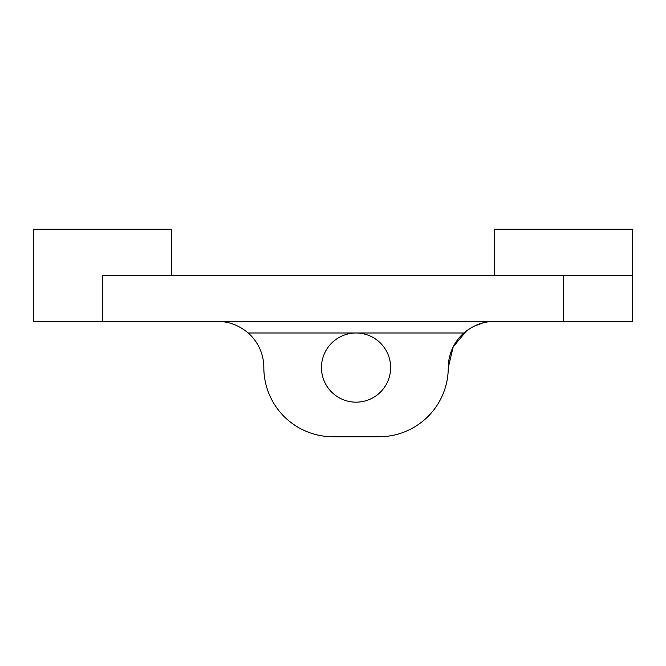 <?xml version="1.0" encoding="UTF-8"?>
<svg xmlns="http://www.w3.org/2000/svg" width="666" height="666" viewBox="0 0 666 666"><rect width="100%" height="100%" fill="white"/><g stroke="black" fill="none" stroke-linecap="round" stroke-linejoin="round"><path stroke-width="1" d="M494.38 275.366L494.38 229.254L632.7 229.254L632.7 321.47L33.3 321.47L33.3 229.254L171.62 229.254L171.62 275.366M448.268 367.582A46.104 46.104 0 0 1 463.877 333L356.052 333A34.582 34.582 0 0 0 321.47 367.582A34.582 34.582 0 0 0 356.052 402.164A34.582 34.582 0 0 0 390.634 367.582A34.582 34.582 0 0 0 356.052 333L248.227 333A46.104 46.104 0 0 1 263.836 367.582A69.164 69.164 0 0 0 333 436.746L379.104 436.746A69.164 69.164 0 0 0 448.268 367.582L453.188 346.861L466.6 330.786M473.593 326.423L482.9 322.927M463.877 333C473.318 325.191 483.483 321.345 494.38 321.47M102.464 321.47L102.464 275.366L563.536 275.366L563.536 321.47M248.227 333C238.786 325.191 228.621 321.345 217.732 321.47M632.7 275.366L563.536 275.366"/></g></svg>
